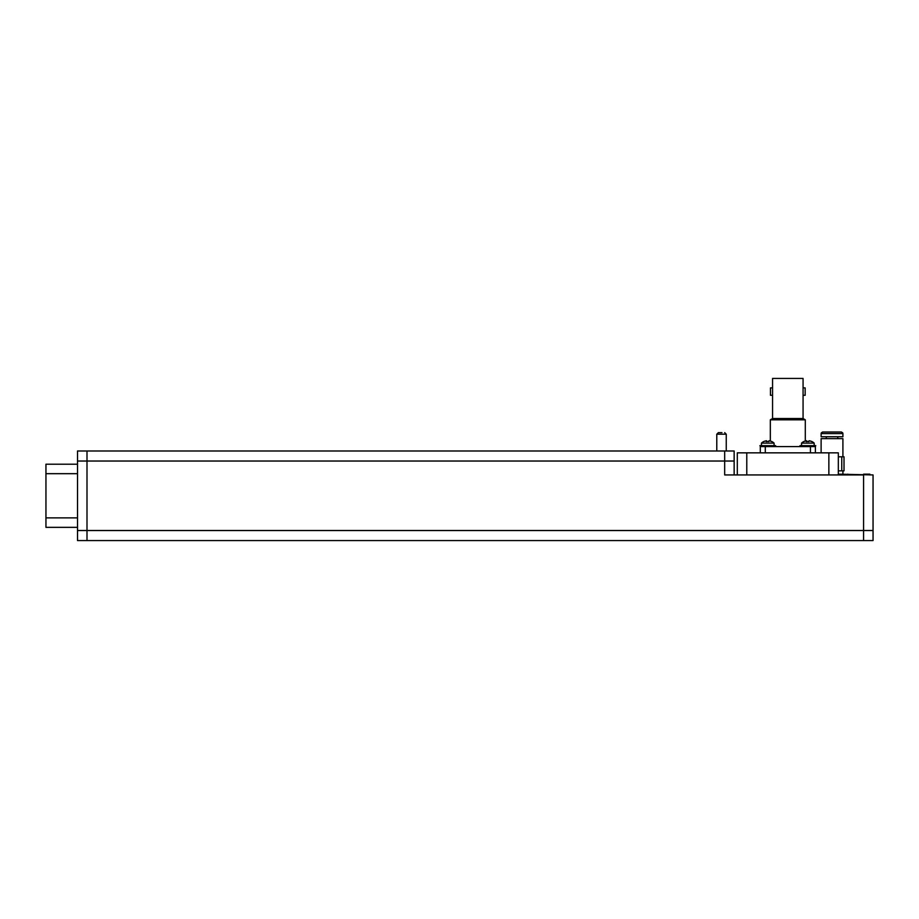 <?xml version="1.0" encoding="UTF-8"?>
<svg xmlns="http://www.w3.org/2000/svg" width="919" height="919" viewBox="0 0 919 919"><rect width="100%" height="100%" fill="white"/><g stroke="black" fill="none" stroke-linecap="round" stroke-linejoin="round"><path stroke-width="1.38" d="M838.323 474.158L873.05 474.939L873.05 530.539L86.995 530.539L873.05 530.539L873.05 540.567L77.518 540.567L77.518 461.051L86.995 461.051L86.995 530.504L77.518 530.504L873.05 530.504L863.584 530.504L863.584 474.939L724.677 474.939L724.677 461.051L734.143 461.051L734.143 474.939M86.995 450.988L86.995 461.016L77.518 461.016L86.995 461.051L724.677 461.051L77.518 461.051L77.518 450.988L734.143 450.988L734.143 461.016L86.995 461.016L734.143 461.051L724.677 461.051L724.677 450.988M811.891 441.591A8.26 0.574 90 0 0 811.822 441.488L811.822 441.488A8.26 0.574 -90 0 1 811.822 441.488L811.822 441.488A8.26 0.574 90 0 0 811.707 441.591A9.064 9.041 -90 0 0 809.076 440.787A9.064 0.632 90 0 0 808.892 441.591A8.26 8.237 90 0 0 806.273 441.591A9.064 0.632 90 0 1 806.457 440.787A9.064 9.041 90 0 0 803.838 441.591A8.26 0.574 90 0 1 803.907 441.488A9.156 9.156 0 0 0 801.552 443.119L801.552 445.646M77.518 530.539L86.995 530.539L77.518 530.539M86.995 540.567L86.995 530.504L863.584 530.504L863.584 540.567M825.377 432.01L837.071 432.01M821.115 452.849L821.115 438.639L842.907 438.639L842.907 456.789M838.025 432.01L822.7 432.01L841.322 432.01L842.907 433.584L842.643 432.723M842.907 433.584L821.115 433.584L821.115 436.743L842.907 436.743L842.907 433.584L841.551 432.022M838.645 432.01L826.951 432.01M838.323 456.789L841.758 456.789L841.758 470.838L844.01 470.838L844.01 456.789L841.758 456.789M838.323 470.838L841.758 470.838M77.518 464.21L45.95 464.21L45.95 527.345L77.518 527.345M721.932 432.642L718.359 432.642L721.932 432.642M863.584 474.158L869.891 474.158L869.891 474.939M841.482 474.158L841.482 474.939M737.302 474.939L737.302 452.849L838.323 452.849L838.323 474.939M805.297 441.028L805.297 419.811L770.329 419.811L770.329 441.028M805.297 419.811L803.068 418.524L772.557 418.524L770.329 419.811M772.557 387.898L772.557 395.273L770.455 395.273L770.455 387.898L772.557 387.898L772.557 378.433L803.068 378.433L803.068 387.898L805.17 387.898L805.17 395.273L803.068 395.273L803.068 387.898M815.394 452.849L815.394 446.588L760.312 446.588L760.312 452.849M799.967 446.588L799.967 445.646L815.75 445.646L815.394 446.588M807.858 441.488A8.26 8.237 90 0 1 808.904 441.522M814.177 445.646L814.177 443.119L801.552 443.119M806.457 440.81A9.064 9.041 90 0 1 806.641 440.787A9.064 0.632 -90 0 1 806.813 441.522M811.741 441.522A9.064 9.041 -90 0 0 809.26 440.787L809.26 440.81M806.457 441.568L806.457 440.787M806.641 441.545L806.641 440.787M760.587 446.588L759.875 445.646L775.659 445.646L775.659 446.588M811.799 441.488A8.26 0.574 -90 0 1 811.822 441.488A9.156 9.156 0 0 1 814.177 443.119M771.742 441.511A8.26 0.574 90 0 0 771.719 441.488A8.26 0.574 90 0 0 771.707 441.488A8.26 0.574 90 0 0 771.615 441.591A9.064 9.041 90 0 0 768.985 440.787A9.064 0.632 -90 0 0 768.801 441.591A8.26 8.237 -90 0 0 766.182 441.591A9.064 0.632 -90 0 1 766.366 440.787A9.064 9.041 -90 0 0 763.735 441.591A8.26 0.574 90 0 1 763.815 441.488A8.26 0.574 90 0 0 763.815 441.488A9.156 9.156 0 0 0 761.449 443.119L761.449 445.646M771.719 441.488A9.156 9.156 0 0 1 774.085 443.119L761.449 443.119M766.722 441.522A9.064 0.632 90 0 0 766.549 440.787A9.064 9.041 -90 0 0 766.366 440.81M768.812 441.522A8.26 8.237 -90 0 0 767.767 441.488M769.169 440.81L769.169 440.787A9.064 9.041 90 0 1 771.65 441.522M766.549 441.545L766.549 440.787M766.366 441.568L766.366 440.787M45.95 517.879L77.518 517.879M45.95 473.676L77.518 473.676M716.786 450.988L716.786 434.216L726.251 434.216L724.677 432.642L726.251 434.216L726.251 450.988M847.8 474.158L847.8 474.939M746.779 452.849L746.779 474.939M828.858 474.939L828.858 452.849M765.286 452.849L765.286 446.588M810.432 452.849L810.432 446.588M822.471 432.022L821.115 433.584L821.379 432.723M842.907 474.158L842.907 470.838M837.76 438.639L837.76 436.743M826.261 438.639L826.261 436.743M821.115 433.584L822.7 432.01M716.786 434.216L718.359 432.642L716.786 434.216M772.557 418.524L772.557 395.273M803.068 418.524L803.068 395.273M774.085 443.119L774.085 445.646"/></g></svg>
